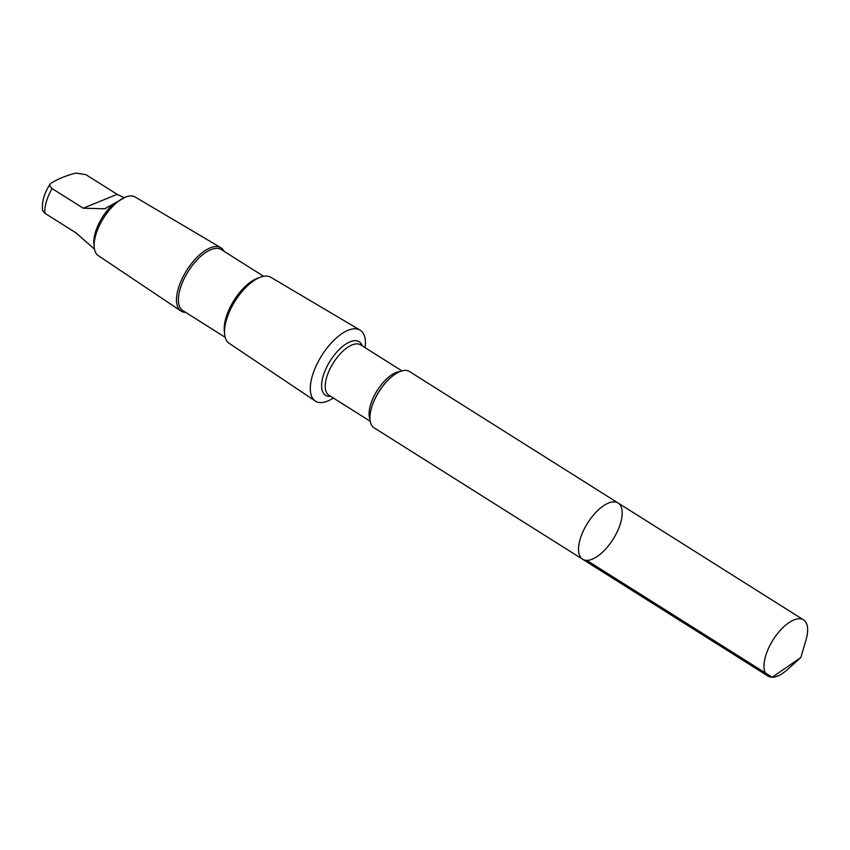 <?xml version="1.0" encoding="UTF-8"?>
<svg xmlns="http://www.w3.org/2000/svg" width="850" height="850" viewBox="0 0 850 850"><rect width="100%" height="100%" fill="white"/><g stroke="black" fill="none" stroke-linecap="round" stroke-linejoin="round"><path stroke-width="1.27" d="M582.643 559.258L374.043 427.784A33.246 15.087 -57.8 0 1 372.162 405.79A33.246 15.087 -57.8 0 1 388.832 379.334A33.246 15.087 -57.8 0 1 409.487 371.535L618.099 502.998A33.246 15.098 122.2 0 0 587.594 523.079A33.246 15.098 122.2 0 0 582.643 559.258A33.246 15.098 122.2 0 0 616.207 533.8A33.246 15.098 122.2 0 0 618.099 502.998A33.246 15.098 122.2 0 0 587.594 523.079A33.246 15.098 122.2 0 0 582.643 559.258L768.081 676.122A33.246 15.098 -57.8 0 1 769.962 645.32A33.246 15.098 -57.8 0 1 803.537 619.873A33.246 15.098 -57.8 0 1 806.034 639.912L800.859 657.486L787.238 669.726A33.246 15.098 -57.8 0 1 768.081 676.122M124.185 197.678L117.13 194.342L85.978 174.707L75.831 173.081C66.215 175.557 57.97 178.925 51.117 183.186L49.757 184.62L49.714 185.927L52.084 188.572L83.226 208.197L104.762 208.771L125.853 196.988M333.349 398.023A41.947 19.04 -57.8 0 1 315.286 401.041A41.947 19.04 -57.8 0 1 321.746 355.534A41.947 19.04 -57.8 0 1 360.017 330.076A41.947 19.04 -57.8 0 1 365.075 347.671M315.286 401.041L229.16 343.326A39.047 17.723 -57.8 0 1 224.613 334.029A39.047 17.723 -57.8 0 1 260.44 277.185A39.047 17.723 -57.8 0 1 270.789 277.27L360.017 330.076M224.613 334.029L224.315 330.809A36.061 16.373 -57.8 0 1 257.412 278.301L260.44 277.185M225.197 337.312L182.856 310.622A36.061 16.373 -57.8 0 1 188.232 271.384A36.061 16.373 -57.8 0 1 221.308 249.602L263.649 276.293M185.661 312.396A37.421 16.989 -57.8 0 1 180.933 311.004A37.421 16.989 -57.8 0 1 186.692 270.417A37.421 16.989 -57.8 0 1 220.83 247.701A37.421 16.989 -57.8 0 1 224.124 251.377M180.933 311.004L98.249 255.606A34.627 15.725 -57.8 0 1 94.212 247.35A34.627 15.725 -57.8 0 1 125.991 196.934A34.627 15.725 -57.8 0 1 135.171 197.019L220.83 247.701M94.212 247.35L93.893 243.876A31.407 14.259 -57.8 0 1 112.296 205.094M94.467 249.135L76.075 232.942L44.933 213.308L42.5 210.364C41.682 202.162 44.157 193.449 49.948 184.248M586.787 560.384L772.225 677.259L800.859 657.486M372.162 405.79L372.417 405.036A31.62 14.354 -57.8 0 1 388.269 379.886L388.832 379.334M369.973 419.316A29.761 13.515 -57.8 0 1 377.198 390.479A29.761 13.515 -57.8 0 1 400.095 371.524M370.207 421.249L328.918 395.229A29.761 13.515 -57.8 0 1 333.359 362.844A29.761 13.515 -57.8 0 1 360.644 344.877L401.944 370.897M330.597 396.281A31.62 14.354 -57.8 0 1 330.204 360.868A31.62 14.354 -57.8 0 1 362.323 345.929M44.933 213.308A31.407 14.259 -57.8 0 1 52.084 188.572M83.226 208.197L117.13 194.342M618.099 502.998L803.537 619.873"/></g></svg>
